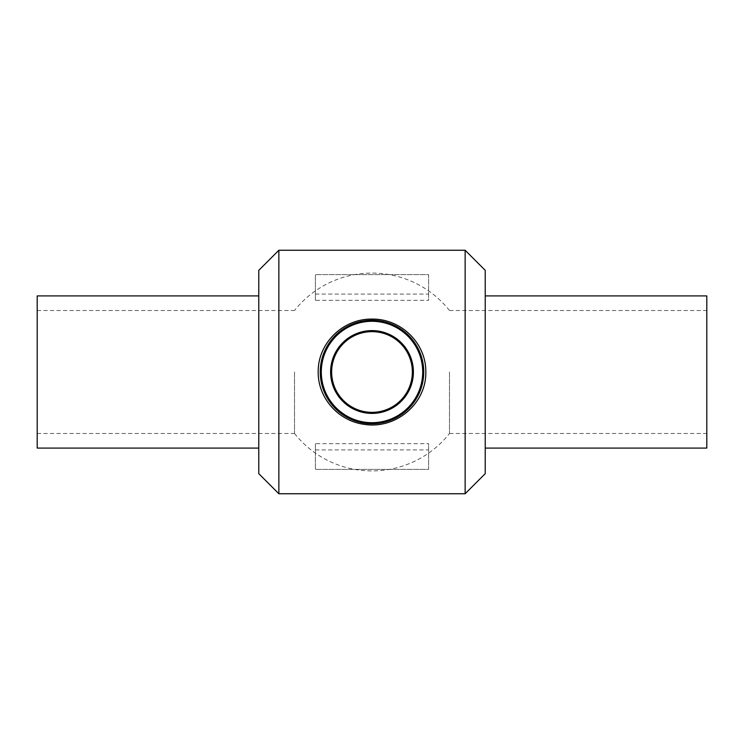 <?xml version="1.0" encoding="UTF-8"?>
<svg xmlns="http://www.w3.org/2000/svg" width="744" height="744" viewBox="0 0 744 744"><rect width="100%" height="100%" fill="white"/><g stroke="black" fill="none" stroke-linecap="round" stroke-linejoin="round"><path stroke-width="0.56" stroke-dasharray="3.72 2.79" d="M374.864 320.339L377.152 320.515M387.01 322.487L401.676 329.611M414.408 342.352L421.523 356.999M423.503 366.997L423.717 370.512M423.708 373.888L423.41 377.878M421.55 386.899L417.384 396.85M411.069 405.926L399.593 415.775M392.748 419.402L386.257 421.736M376.697 423.531L366.504 423.448M359.668 422.248L350.684 419.151M339.413 412.185L330.662 403.118M326.625 396.859L322.952 388.489M321.055 381.058L320.264 372.66M321.027 363.091L323.621 353.651M334.01 336.874L347.095 326.644M362.663 321.11L371.293 320.264M320.255 372A51.745 51.745 0 0 0 397.873 416.807A51.745 51.745 0 0 0 397.873 327.193A51.745 51.745 0 0 0 320.255 372A51.745 51.745 0 0 0 397.873 416.807A51.745 51.745 0 0 0 397.873 327.193A51.745 51.745 0 0 0 320.255 372A51.745 51.745 0 0 0 397.873 416.807A51.745 51.745 0 0 0 397.873 327.193A51.745 51.745 0 0 0 320.255 372A51.745 51.745 0 0 0 397.873 416.807A51.745 51.745 0 0 0 397.873 327.193A51.745 51.745 0 0 0 320.255 372M278.861 493.746L278.861 250.254M465.139 493.746L465.139 250.254M315.391 443.657L315.391 469.399L428.609 469.399L428.609 443.657L315.391 443.657L315.391 469.399L428.609 469.399L428.609 443.657M315.391 300.344L315.391 274.601L315.391 300.344L428.609 300.344L428.609 274.601L315.391 274.601L428.609 274.601L428.609 300.344M330.606 372A41.394 41.394 0 0 0 392.692 407.852A41.394 41.394 0 0 0 392.692 336.149A41.394 41.394 0 0 0 330.606 372M315.391 294.085L428.609 294.085M315.391 449.915L428.609 449.915M258.773 473.658L258.773 270.342M258.773 372L258.773 448.093L258.773 372M485.228 473.658L485.228 270.342M485.228 372L485.228 448.093L485.228 372M706.8 448.093L706.8 295.907M706.8 372L706.8 433.482L706.8 372M449.488 372L449.488 433.482L449.488 372M294.512 372L294.512 433.482L294.512 372M37.2 372L37.2 433.482L37.2 372M37.2 448.093L37.2 295.907M321.296 372C320.153 403.899 353.995 430.153 384.611 421.113C415.794 414.287 432.803 374.976 416.435 347.569C406.01 330.197 390.665 321.445 370.41 321.315C355.288 322.068 342.789 328.188 332.931 339.683C325.295 349.103 321.417 359.873 321.296 372C320.153 403.899 353.995 430.153 384.611 421.113C415.794 414.287 432.803 374.976 416.435 347.569C406.01 330.197 390.665 321.445 370.41 321.315C355.288 322.068 342.789 328.188 332.931 339.683C325.295 349.103 321.417 359.873 321.296 372M449.488 433.482L706.8 433.482M449.488 310.518L706.8 310.518M449.497 310.527A98.915 98.915 0 0 0 294.503 310.527M294.503 433.473A98.915 98.915 0 0 0 449.497 433.473M37.2 433.482L294.512 433.482M37.2 310.518L294.512 310.518"/><path stroke-width="1.12" d="M371.293 320.264L374.864 320.339M377.152 320.515L387.01 322.487M401.676 329.611L414.408 342.352M421.523 356.999L423.503 366.997M423.717 370.512L423.708 373.888M423.41 377.878L421.55 386.899M417.384 396.85L411.069 405.926M399.593 415.775L392.748 419.402M386.257 421.736L376.697 423.531M366.504 423.448L359.668 422.248M350.684 419.151L339.413 412.185M330.662 403.118L326.625 396.859M322.952 388.489L321.055 381.058M320.264 372.66L321.027 363.091M323.621 353.651L334.01 336.874M347.095 326.644L362.663 321.11M372 319.092C342.854 318.674 317.781 343.3 318.19 372C317.939 397.873 338.12 420.751 363.881 424.303C395.715 429.679 426.47 403.592 425.81 372C426.219 343.3 401.146 318.674 372 319.092M278.861 372L278.861 493.746L465.139 493.746L465.139 250.254L278.861 250.254L278.861 372M320.255 372A51.745 51.745 0 0 0 397.873 416.807A51.745 51.745 0 0 0 397.873 327.193A51.745 51.745 0 0 0 320.255 372M321.296 372A50.704 50.704 0 0 1 397.352 328.085A50.704 50.704 0 0 1 397.352 415.915A50.704 50.704 0 0 1 321.296 372M330.606 372A41.394 41.394 0 0 0 392.692 407.852A41.394 41.394 0 0 0 392.692 336.149A41.394 41.394 0 0 0 330.606 372M331.638 372A40.362 40.362 0 0 1 392.181 337.051A40.362 40.362 0 0 1 392.181 406.949A40.362 40.362 0 0 1 331.638 372M278.861 250.254L258.773 270.342L258.773 473.658L278.861 493.746M465.139 250.254L485.228 270.342L485.228 473.658L465.139 493.746M485.228 295.907L706.8 295.907L706.8 448.093L485.228 448.093M258.773 295.907L37.2 295.907L37.2 448.093L258.773 448.093"/></g></svg>

